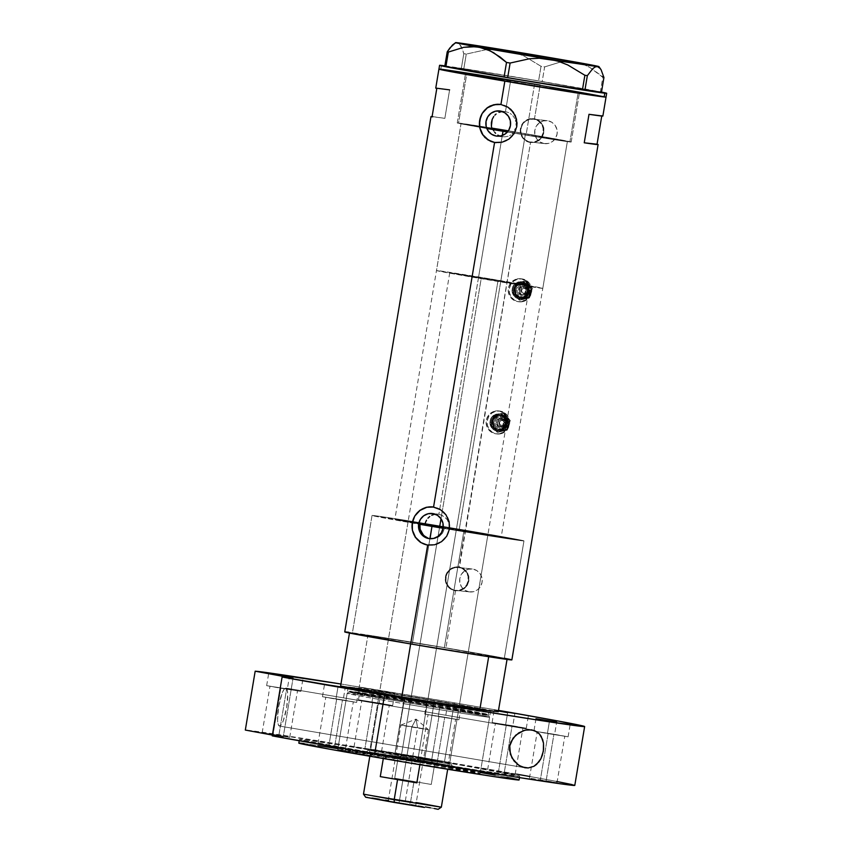 <?xml version="1.0" encoding="UTF-8"?>
<svg xmlns="http://www.w3.org/2000/svg" width="852" height="852" viewBox="0 0 852 852"><rect width="100%" height="100%" fill="white"/><g stroke="black" fill="none" stroke-linecap="round" stroke-linejoin="round"><path stroke-width="0.64" stroke-dasharray="4.26 3.19" d="M491.806 128.098A57.755 0.671 9.5 0 0 457.258 122.944A57.755 0.671 9.5 0 0 479.665 127.236A57.755 0.671 9.5 0 0 486.812 128.492A57.755 0.671 9.5 0 0 492.296 129.44L493.106 129.525A53.91 0.628 -170.5 0 1 461.06 123.583A53.91 0.628 -170.5 0 1 525.46 133.732L459.239 529.443A53.91 0.628 9.5 0 0 394.838 519.283A53.91 0.628 9.5 0 0 412.325 522.691A53.91 0.628 9.5 0 0 418.694 523.81A53.91 0.628 9.5 0 0 424.882 524.896L394.859 519.315L461.06 123.583A53.91 0.628 -170.5 0 1 525.46 133.732L567.038 141.389L512.489 132.869A57.755 0.671 9.5 0 0 571.191 142.007A57.755 0.671 9.5 0 0 526.259 133.817A57.755 0.671 9.5 0 0 508.335 130.814M500.603 136.341L502.084 136.693L500.603 136.341M511.86 659.895A84.71 0.99 9.5 0 0 445.958 647.882L507.142 658.766L444.35 647.701L464.052 529.976L523.905 540.924L444.393 528.496L442.582 533.054L439.174 536.579L434.722 538.56L429.898 538.698L412.262 644.123A77.01 0.905 9.5 0 0 492.328 657.116A77.01 0.905 9.5 0 0 504.267 658.617A77.01 0.905 9.5 0 0 503.489 658.362A77.01 0.905 9.5 0 0 444.35 647.701L502.552 658.521L412.262 644.123A77.01 0.905 9.5 0 0 504.267 658.617A77.01 0.905 9.5 0 0 444.35 647.701L364.283 634.708A77.01 0.905 9.5 0 0 352.345 633.196A77.01 0.905 9.5 0 0 412.262 644.123L354.059 633.292L444.35 647.701A77.01 0.905 9.5 0 0 352.345 633.196L372.047 515.471L398.076 519.145L464.052 529.976L444.35 647.701L464.052 529.976L372.058 515.46A77.01 0.905 -170.5 0 0 419.972 524.342L372.058 515.46L419.972 524.342A77.01 0.905 -170.5 0 1 372.047 515.471A77.01 0.905 -170.5 0 1 464.052 529.976A77.01 0.905 -170.5 0 1 523.959 540.892A77.01 0.905 -170.5 0 1 444.393 528.496L449.302 529.039L449.185 524.033L447.13 519.464L441.283 514.906L432.965 513.586L438.897 514.246L435.212 514.193L438.897 514.246L502.084 136.693L497.515 136.182L502.765 136.789L496.822 136.128M530.125 141.986L544.034 143.541A11.555 11.3 -83.6 0 0 557.133 133.721A11.555 11.3 -83.6 0 0 547.847 120.76L533.938 119.205A11.555 11.3 96.4 0 1 543.214 132.166A11.555 11.3 96.4 0 1 530.125 141.986L534.523 141.847L538.549 139.984L541.584 136.703L543.161 132.486L543.043 127.981L541.254 123.881L538.049 120.792L533.938 119.205L529.529 119.344L525.503 121.197L522.468 124.488L520.891 128.705L521.009 133.21L522.808 137.31L526.003 140.399L530.125 141.986A11.555 11.3 96.4 0 1 520.838 129.025A11.555 11.3 96.4 0 1 533.938 119.205L547.847 120.76A11.555 11.3 -83.6 0 0 534.758 130.58A11.555 11.3 -83.6 0 0 544.034 143.541L530.125 141.986M455.096 590.298L469.015 591.852A11.555 11.3 -83.6 0 0 482.104 582.033A11.555 11.3 -83.6 0 0 472.828 569.061L458.908 567.507A11.555 11.3 96.4 0 1 468.195 580.478A11.555 11.3 96.4 0 1 455.096 590.298L459.505 590.148L463.531 588.295L466.566 585.004L468.142 580.798L468.025 576.293L466.225 572.182L463.03 569.104L458.908 567.507L454.51 567.656L450.484 569.509L447.449 572.789L445.873 577.006L445.99 581.511L447.779 585.622L450.985 588.7L455.096 590.298A11.555 11.3 96.4 0 1 445.82 577.326A11.555 11.3 96.4 0 1 458.908 567.507L472.828 569.061A11.555 11.3 -83.6 0 0 459.739 578.881A11.555 11.3 -83.6 0 0 469.015 591.852L455.096 590.298M534.492 118.779L534.012 118.726A12.034 11.768 96.4 0 1 543.683 132.23A12.034 11.768 96.4 0 1 530.04 142.465L535.088 142.359L539.22 140.42L542.309 136.991L543.927 132.593L543.832 127.906L542.032 123.646L538.762 120.441L534.492 118.779L540.136 85.072L534.492 118.779L529.859 118.929L525.609 120.856L522.393 124.275L520.732 128.663L520.881 133.37L522.819 137.641L526.206 140.857L530.519 142.518L459.473 567.091L454.84 567.24L450.591 569.168L447.375 572.576L445.702 576.974L445.862 581.671L447.801 585.952L451.187 589.158L455.5 590.819L445.958 647.882L455.5 590.819L460.069 590.67L464.202 588.732L467.29 585.303L468.909 580.904L468.11 573.982L463.744 568.742L457.151 566.931L450.591 569.168L446.32 574.695L445.862 581.671L449.334 587.72L455.021 590.766A12.034 11.768 96.4 0 1 445.351 577.262A12.034 11.768 96.4 0 1 458.994 567.038L530.519 142.518L535.088 142.359L539.22 140.42L542.309 136.991L543.927 132.593L543.129 125.681L538.762 120.441L532.17 118.62L525.609 120.856L521.339 126.384L520.881 133.37L524.353 139.409L530.04 142.465A12.034 11.768 96.4 0 1 520.38 128.95A12.034 11.768 96.4 0 1 534.012 118.726L533.363 118.63M459.473 567.091L458.994 567.038A12.034 11.768 96.4 0 1 468.653 580.542A12.034 11.768 96.4 0 1 455.021 590.766L460.069 590.67L464.202 588.732L467.29 585.303L468.909 580.904L468.813 576.208L467.002 571.948L463.744 568.742L458.344 566.942M502.084 136.693L505.119 136.821L502.084 136.693L438.897 514.246L432.273 513.49M505.46 111.612L508.687 112.634L505.46 111.612L510.454 81.76L505.46 111.612L499.634 110.941M495.853 142.635A19.255 18.829 -83.6 0 0 516.876 126.16A19.255 18.829 -83.6 0 0 501.413 104.54L501.413 104.54A19.255 18.829 -83.6 0 0 500.369 104.402A19.255 18.829 -83.6 0 0 500.135 104.37M428.492 545.184A19.255 18.829 -83.6 0 0 449.515 528.698A19.255 18.829 -83.6 0 0 434.051 507.089L434.051 507.089A19.255 18.829 -83.6 0 0 432.763 506.919M534.523 84.454L526.259 133.817L534.523 84.454L579.445 92.644L510.454 81.76A57.755 0.671 -170.5 0 1 465.522 73.57A57.755 0.671 -170.5 0 1 534.523 84.454A57.755 0.671 -170.5 0 1 579.456 92.644A57.755 0.671 -170.5 0 1 510.454 81.76L466.8 73.645L534.523 84.454L466.8 73.645A57.755 0.671 -170.5 0 1 528.591 83.443A57.755 0.671 -170.5 0 1 579.456 92.644A57.755 0.671 -170.5 0 1 578.167 92.57L569.903 141.933L571.17 142.028L510.55 131.176L457.279 122.933L492.296 129.44L463.594 123.806L525.46 133.732A53.91 0.628 -170.5 0 1 567.389 141.368A53.91 0.628 -170.5 0 1 513.309 132.965L569.892 141.933A57.755 0.671 9.5 0 0 571.191 142.007A57.755 0.671 9.5 0 0 520.327 132.816A57.755 0.671 9.5 0 0 458.546 123.018L466.8 73.645L465.522 73.56L557.9 89.566L578.54 92.357L534.523 84.454M540.136 85.072L606.028 97.096A84.71 0.99 9.5 0 0 531.446 83.602A84.71 0.99 9.5 0 0 440.814 69.225L540.136 85.072A84.71 0.99 -170.5 0 1 606.038 97.085L540.136 85.072L440.814 69.225L441.453 65.434L440.814 69.225A84.71 0.99 9.5 0 0 438.929 69.129L438.929 69.129M601.81 115.744L588.998 114.306L601.81 115.744A84.71 0.99 9.5 0 1 602.865 116.074L602.683 115.978M504.331 658.213L445.958 647.882A84.71 0.99 9.5 0 0 344.751 631.928L345.028 632.056M432.092 116.617A84.71 0.99 -170.5 0 1 444.85 118.364L449.611 89.875A84.71 0.99 9.5 0 0 435.755 88.107M438.897 514.246L443.509 516.024L447.13 519.464L449.185 524.033L449.302 529.039L444.393 528.496L442.582 533.054L439.174 536.579L434.722 538.56L429.898 538.698L412.262 644.123A77.01 0.905 9.5 0 1 353.122 633.462A77.01 0.905 9.5 0 1 352.345 633.196L372.047 515.471A77.01 0.905 -170.5 0 1 464.052 529.976L444.35 647.701A77.01 0.905 9.5 0 0 364.283 634.708L349.469 633.057L423.678 646.05L489.037 656.626L507.142 658.766A84.71 0.99 -170.5 0 0 367.936 635.113L359.065 688.096L348.244 686.957A72.196 0.841 -170.5 0 1 434.477 700.568L433.764 702.421L488.43 712.389L404.487 699.151A70.279 0.82 -170.5 0 1 349.81 689.183A70.279 0.82 -170.5 0 1 433.764 702.421L433.423 704.455A70.279 0.82 9.5 0 0 349.469 691.217A70.279 0.82 9.5 0 0 404.146 701.185L404.487 699.151L404.146 701.185A70.279 0.82 9.5 0 0 488.089 714.413A70.279 0.82 9.5 0 0 433.423 704.455L349.469 691.217L404.146 701.185L403.837 702.08L348.692 691.994L433.412 705.381A70.993 0.831 -170.5 0 1 488.643 715.446A70.993 0.831 -170.5 0 1 403.837 702.08L403.326 703.614A72.196 0.841 9.5 0 0 489.58 717.203A72.196 0.841 9.5 0 0 433.412 706.968L433.764 702.421A70.279 0.82 -170.5 0 1 488.43 712.389A70.279 0.82 -170.5 0 1 404.487 699.151L393.912 759.867A72.196 0.841 9.5 0 0 480.166 773.467A72.196 0.841 9.5 0 0 423.998 763.232L434.477 700.568L348.244 686.957L404.402 697.213L489.048 710.717C499.229 711.793 455.447 704.093 434.477 700.568L490.177 710.824L427.587 699.396L349.831 687.063C339.65 685.977 383.432 693.677 404.402 697.213L404.487 699.151L355.934 690.557L349.81 689.183L360.066 690.471L433.764 702.421L434.477 700.568L359.065 688.096L498.271 711.75A84.71 0.99 9.5 0 0 359.065 688.096L367.936 635.113L364.283 634.708L445.958 647.882L348.756 632.291M345.305 631.907L344.762 631.918M511.85 659.906L510.508 659.491M513.607 131.559L512.489 132.869L513.607 131.559M515.247 128.546L514.523 130.111L515.247 128.546M516.003 125.201L516.024 123.476L516.003 125.201M515.811 121.772L515.364 120.111L515.811 121.772M514.704 118.524L513.82 117.033L514.704 118.524M512.766 115.68L513.82 117.033L512.766 115.68M510.167 113.454L511.541 114.487L510.167 113.454M501.178 537.079A53.91 0.628 9.5 0 0 459.239 529.443L525.46 133.732A53.91 0.628 -170.5 0 1 567.389 141.368L501.178 537.079A53.91 0.628 9.5 0 1 449.302 529.039L497.643 536.717L484.532 533.831L394.859 519.315M449.611 89.875L436.799 88.448L449.611 89.875L444.85 118.364L431.591 116.575M427.693 545.067L435.042 544.833L441.751 541.734L444.542 539.252L448.45 532.873L449.696 525.471L448.067 518.154L443.828 512.041L440.91 509.741L434.051 507.089L426.703 507.334M414.935 515.897L413.284 519.283M412.048 526.685L412.506 530.434M420.835 542.415L424.136 544.087M495.055 142.518L502.403 142.284L505.907 141.07L511.903 136.703L515.822 130.335L517.058 122.922L515.428 115.606L511.189 109.493L508.271 107.192L501.413 104.54L494.064 104.785M482.307 113.348L480.645 116.735M479.41 124.147L479.868 127.885M488.196 139.866L491.498 141.538M512.159 134.009L513.309 132.965L512.159 134.009M509.549 135.638L510.902 134.893L509.549 135.638M505.119 136.821L508.122 136.214L505.119 136.821M430.026 538.72L429.461 538.666M458.994 567.038L463.275 568.689L466.608 571.905L468.483 576.176L468.611 580.872L466.96 585.26L463.808 588.689L459.611 590.617L455.021 590.766L450.729 589.115L447.396 585.899L445.532 581.618L445.404 576.932L447.044 572.533L450.207 569.115L454.404 567.187L458.994 567.038M534.012 118.726L538.304 120.388L541.638 123.593L543.501 127.875L543.629 132.561L541.989 136.959L538.826 140.378L534.63 142.316L530.04 142.465L525.748 140.804L522.414 137.587L520.551 133.317L520.423 128.62L522.074 124.232L525.226 120.814L529.422 118.875L534.012 118.726M469.015 591.852L464.904 590.255L461.699 587.177L459.91 583.066L459.792 578.561L461.369 574.344L464.393 571.064L468.419 569.211L472.828 569.061L476.95 570.659L480.145 573.737L481.944 577.848L482.062 582.353L480.485 586.559L477.45 589.85L473.424 591.703L469.015 591.852M544.034 143.541L539.923 141.954L536.717 138.865L534.928 134.765L534.811 130.26L536.387 126.043L539.423 122.752L543.448 120.899L547.847 120.76L551.968 122.347L555.163 125.436L556.963 129.536L557.08 134.041L555.504 138.258L552.469 141.538L548.443 143.402L544.034 143.541M444.861 65.86A84.71 0.99 -170.5 0 1 523.288 78.331A84.71 0.99 -170.5 0 1 601.491 92.069L524.502 78.533L444.861 65.86M567.773 61.419L560.03 62.153L544.63 66.903L542.181 81.547L600.351 91.909L602.801 77.276L589.935 67.521L582.896 64.134L575.398 62.036L567.773 61.419L560.03 62.153L544.63 66.903L541.031 66.296L524.15 56.094L515.002 52.473L500.465 49.523L485.715 49.778L466.268 54.07L463.818 68.714L538.581 80.929L541.031 66.296L524.15 56.094L515.002 52.473M582.896 64.134L589.935 67.521L603.93 77.5L602.801 77.276L600.351 91.909L601.48 92.144L538.581 80.929L461.347 68.33L444.765 66.477L461.347 68.33L463.797 53.687L462.498 49.405L459.217 43.676L457.183 42.717L453.701 43.963M456.065 42.781L454.904 43.207M495.566 49.267L485.715 49.778L466.268 54.07L463.797 53.687L460.975 45.965L458.238 43.026M463.797 53.687L461.347 68.33L463.818 68.714L466.268 54.07L463.797 53.687M541.031 66.296L538.581 80.929L542.181 81.547L544.63 66.903L541.031 66.296M492.296 129.44L459.984 123.189L526.259 133.817L569.903 141.933L507.398 132.017A57.755 0.671 9.5 0 0 569.903 141.933L578.167 92.57A57.755 0.671 -170.5 0 1 516.376 82.761A57.755 0.671 -170.5 0 1 465.522 73.57A57.755 0.671 -170.5 0 1 466.8 73.645L458.546 123.018A57.755 0.671 9.5 0 0 457.258 122.944A57.755 0.671 9.5 0 0 479.665 127.236A57.755 0.671 9.5 0 0 486.812 128.492M400.962 756.203L368.383 750.261L418.407 758.152L418.513 760.676L365.508 752.316L400.025 758.621L401.185 754.872L372.665 749.409L418.63 756.821L418.407 758.152L368.383 750.271L400.962 756.203L450.985 764.095L418.407 758.152L418.63 756.821L451.209 762.764L401.185 754.872L400.025 758.621L453.04 766.981L405.701 758.525L367.18 752.753L453.04 766.97L418.513 760.676L418.407 758.152L450.985 764.084L400.962 756.203M424.903 524.715L412.048 521.967L456.427 529.124L418.332 756.789L370.034 749.174L401.484 754.915L439.579 527.25L401.484 754.915L449.781 762.529L370.034 749.174L449.781 762.529L418.332 756.789L456.427 529.124L486.982 534.811L443.136 527.846L487.887 534.854L449.781 762.529M464.052 529.976A77.01 0.905 -170.5 0 1 523.959 540.892A77.01 0.905 -170.5 0 1 443.061 528.272L523.469 540.913L464.052 529.976M403.326 703.614L394.231 757.971A72.196 0.841 9.5 0 0 480.485 771.561A72.196 0.841 9.5 0 0 424.317 761.326L433.412 706.968A72.196 0.841 -170.5 0 1 489.58 717.214A72.196 0.841 -170.5 0 1 403.326 703.614A72.196 0.841 -170.5 0 1 347.158 693.379A72.196 0.841 -170.5 0 1 433.412 706.968L424.317 761.326A72.196 0.841 9.5 0 0 338.063 747.736A72.196 0.841 9.5 0 0 394.231 757.971L404.146 701.185L488.089 714.413L433.423 704.455L433.412 705.381L488.579 715.403L403.837 702.08A70.993 0.831 -170.5 0 1 348.617 692.016A70.993 0.831 -170.5 0 1 433.412 705.381L433.412 706.968A72.196 0.841 9.5 0 0 347.158 693.368A72.196 0.841 9.5 0 0 403.326 703.614M348.234 686.968L337.743 749.632A72.196 0.841 9.5 0 1 423.998 763.232L337.754 749.622L407.778 762.21L480.155 773.478L423.998 763.232L434.477 700.568A72.196 0.841 -170.5 0 1 490.645 710.802A72.196 0.841 -170.5 0 1 404.402 697.213L487.237 710.493L404.402 697.213A72.196 0.841 -170.5 0 1 348.234 686.968L404.402 697.213L348.702 687.138L349.81 689.183L348.692 691.994M507.142 658.766L507.036 659.416L507.142 658.766M492.328 657.116L504.214 658.649L492.328 657.116M394.231 757.971L340.8 748.429L365.007 751.571L480.475 771.571L394.231 757.971M425.308 524.779L408.385 521.499L429.791 524.715L487.887 534.854M418.63 756.821L449.622 762.359L435.574 760.538L368.607 748.929L418.63 756.821M438.226 809.4L409.62 804.182L410.632 801.583L416.245 802.541M388.192 801.018L400.909 725.063L417.587 727.693L404.87 803.649L388.192 801.018L399.055 802.999L411.761 727.044L416.053 719.099L417.587 727.693C400.397 724.764 394.22 724.072 411.761 727.044C428.95 729.972 435.116 730.665 417.587 727.693L416.053 719.099L411.761 727.044L399.055 802.999L415.733 805.63L388.203 801.018L415.733 805.63L404.87 803.649L417.587 727.693L428.439 729.674L417.587 727.693M420.345 761.954L419.887 764.691L420.345 761.954L448.195 766.172L370.343 753.136L420.345 761.954M434.765 763.562L417.491 760.57L417.853 759.643L449.302 765.373L401.004 757.758L401.047 758.727L401.004 757.758L449.313 765.373L417.853 759.643L498.058 280.383L529.507 286.112L481.21 278.498L441.006 518.74L481.21 278.498L529.507 286.123L450.016 272.757L481.21 278.498L449.75 272.768L498.058 280.383L417.853 759.643L369.555 752.028L401.004 757.758L439.579 527.25L401.004 757.758L369.555 752.028L417.853 759.643L417.491 760.57L434.765 763.562L370.343 753.136L398.203 757.343L394.71 778.238L431.272 784.447L434.765 763.562L398.203 757.343L394.71 778.238L431.272 784.447L434.765 763.562M441.336 807.174L410.632 801.583L413.997 781.454L410.632 801.583L363.484 794.149L410.632 801.583L409.62 804.182L425.436 806.919M542.799 288.349L478.398 278.189L502.286 135.479L478.398 278.189L436.469 270.542L490.507 278.945L542.799 288.349L567.389 141.368L502.989 131.219A53.91 0.628 -170.5 0 1 461.06 123.583L525.46 133.732L500.859 280.691L525.46 133.732L567.389 141.379A53.91 0.628 -170.5 0 1 502.989 131.219L461.06 123.572L436.458 270.542A53.91 0.628 9.5 0 0 478.398 278.189A53.91 0.628 9.5 0 0 542.799 288.338A53.91 0.628 9.5 0 0 500.859 280.691A53.91 0.628 9.5 0 0 436.458 270.542M383.304 758.546L383.783 755.735L383.304 758.546M413.997 781.454L394.71 778.238L413.997 781.454M367.436 797.408L372.143 798.079M379.417 799.208L385.392 800.156M388.267 800.624L365.7 797.259M430.377 807.803L434.232 808.516M400.909 725.063L416.053 719.099L428.439 729.674L411.761 727.044M371.951 702.261L392.655 705.531L379.172 703.07L381.238 690.727L394.721 693.187L374.017 689.918L371.951 702.261L375.285 702.825L392.655 705.531L358.479 699.801L371.951 702.261L374.017 689.918L394.721 693.187L360.534 687.468L381.238 690.727L379.172 703.07L358.479 699.812L371.951 702.261M505.598 724.977L526.291 728.236L512.808 725.776L514.81 713.827L512.808 725.776L492.115 722.517L526.291 728.236L492.115 722.517L505.598 724.977L507.654 712.634L505.598 724.977M547.399 733.529L568.103 736.799L554.62 734.339L556.622 722.389L554.62 734.339L533.927 731.08L568.103 736.799L533.927 731.08L547.399 733.529L549.465 721.197L547.399 733.529M438.226 716.543L458.93 719.802L445.447 717.341L447.449 705.392L445.447 717.341L424.743 714.082L458.919 719.802L424.743 714.082L438.226 716.543L440.292 704.199L438.226 716.543M335.944 699.162L356.647 702.421L343.164 699.961L345.166 688.011L343.164 699.961L322.461 696.702L356.637 702.421L322.461 696.702L335.944 699.162L338.01 686.818L335.944 699.162M280.127 688.118L300.831 691.377L287.348 688.927L289.35 676.978L287.348 688.927L266.644 685.658L300.82 691.387L266.644 685.658L280.127 688.118L282.193 675.774L280.127 688.118M285.835 688.065L531.659 729.834L285.835 688.065L287.124 689.683L287.742 693.943L286.666 707.501L283.247 720.803L281.256 724.775L279.477 726.042A19.255 4.026 99.6 0 0 286.645 707.618A19.255 4.026 99.6 0 0 285.878 688.075A19.255 4.026 99.6 0 0 285.835 688.065A19.255 4.026 99.6 0 0 278.668 706.5A19.255 4.026 99.6 0 0 279.435 726.042L278.189 724.424L277.571 720.164L278.647 706.606L282.065 693.315L284.057 689.343L285.835 688.065M524.907 767.748L279.477 726.042L524.907 767.748M519.092 779.974A111.665 1.31 9.5 0 0 432.22 764.148L432.848 760.346A111.665 1.31 -170.5 0 1 519.731 776.183A111.665 1.31 -170.5 0 1 386.329 755.149L478.047 770.24L519.709 776.193L463.105 765.543L341.13 745.255L304.739 739.802L299.467 739.302L303.685 740.399L386.329 755.149L386.212 755.809L386.329 755.149A111.665 1.31 -170.5 0 1 299.457 739.323A111.665 1.31 -170.5 0 1 432.848 760.346L432.22 764.148A111.665 1.31 9.5 0 0 298.818 743.114L299.542 743.093M454.34 702.783A167.503 1.96 -170.5 0 1 498.505 710.376L454.34 702.783L444.488 761.645L454.34 702.783A167.503 1.96 -170.5 0 0 340.938 684.007L454.34 702.783M574.791 785.395A167.503 1.96 9.5 0 0 444.488 761.645A167.503 1.96 9.5 0 0 245.323 730.058L342.834 744.765L516.482 774.117M273.045 734.722L289.723 737.342L278.86 735.372L286.645 688.842L297.508 690.823L280.83 688.192L273.045 734.722L280.83 688.192L269.967 686.222L286.645 688.842L278.86 735.372L262.182 732.741L289.712 737.353L273.045 734.722M328.861 745.756L345.539 748.386L334.676 746.405L342.461 699.886L353.324 701.867L336.647 699.236L328.861 745.756L336.647 699.236L325.783 697.255L342.461 699.886L334.676 746.405L317.998 743.775L345.529 748.386L328.861 745.756M431.144 763.136L447.822 765.767L436.959 763.786L444.744 717.267L455.607 719.248L438.929 716.617L431.144 763.136L438.929 716.617L428.066 714.636L444.744 717.267L436.959 763.786L420.281 761.155L447.811 765.767L431.144 763.136M540.317 780.134L556.995 782.764L546.132 780.783L553.917 734.264L564.78 736.245L548.102 733.615L540.317 780.134L548.102 733.615L537.25 731.634L553.917 734.264L546.132 780.783L529.465 778.153L556.995 782.764L540.317 780.134M498.505 771.571L515.183 774.202L504.331 772.221L512.116 725.702L522.968 727.683L506.29 725.052L498.505 771.571L506.29 725.052L495.438 723.071L512.116 725.702L504.331 772.221L487.653 769.59L515.183 774.202L498.505 771.571M364.869 748.865L381.547 751.496L370.684 749.515L378.469 702.996L389.332 704.977L372.654 702.346L364.869 748.865L372.654 702.346L361.802 700.365L378.469 702.996L370.684 749.515L354.017 746.884L381.547 751.496L364.869 748.865M272.257 735.872L283.205 737.097L272.384 735.084L283.205 737.097L293.056 678.235L283.205 737.097L272.257 735.872M529.742 776.491L557.197 781.55M572.129 784.596L574.248 785.139M499.389 710.898L494.181 710.174L498.984 711.122M337.914 748.652L480.326 772.476M495.236 775.16L506.929 777.333M517.313 779.442L518.73 779.804M304.1 743.594L318.403 745.638M337.743 749.632A72.196 0.841 9.5 0 0 393.912 759.867L404.402 697.213L490.145 710.802L488.43 712.389L488.579 715.403M279.435 726.042A19.255 4.026 99.6 0 0 279.477 726.042L525.109 767.78M286.645 688.842L269.967 686.211L286.645 688.842M342.461 699.886L325.783 697.255L342.461 699.886M444.744 717.267L428.066 714.636L444.744 717.267M553.917 734.264L537.25 731.634L553.917 734.264M512.116 725.702L495.438 723.071L512.116 725.702M498.399 711.015L494.181 710.174L498.441 710.749M378.469 702.996L361.802 700.365L378.469 702.996M522.766 286.474A4.335 4.239 96.4 0 1 527.942 290.692A4.335 4.239 96.4 0 1 524.64 294.909A4.335 4.239 -83.6 0 0 524.182 286.389A4.335 4.239 -83.6 0 0 522.766 286.474L522.564 286.453A4.335 4.239 96.4 0 1 527.729 290.415A4.335 4.239 96.4 0 1 524.438 294.888L527.09 292.96L527.633 289.691L525.759 286.996L522.564 286.453L519.922 288.381L519.369 291.65L521.243 294.345L524.438 294.888A4.335 4.239 96.4 0 1 519.273 290.926A4.335 4.239 96.4 0 1 522.564 286.453L522.766 286.474A4.335 4.239 -83.6 0 0 523.224 294.994A4.335 4.239 -83.6 0 0 524.64 294.909A4.335 4.239 96.4 0 1 519.464 290.692A4.335 4.239 96.4 0 1 522.766 286.474L523.171 287.433L522.766 286.474M523.98 286.368L524.182 286.389C528.932 288.956 529.092 291.799 524.662 294.909L524.63 293.993A3.365 3.291 -83.6 0 0 527.122 289.957A3.365 3.291 -83.6 0 0 523.171 287.433L525.663 287.859L527.122 289.957L526.696 292.492L524.63 293.993L522.148 293.578L520.689 291.48L521.115 288.935L523.171 287.433A3.365 3.291 -83.6 0 0 520.689 291.48A3.365 3.291 -83.6 0 0 524.63 293.993L524.662 294.909L523.021 294.973M521.541 283.599A7.221 7.061 -83.6 0 0 516.216 292.257A7.221 7.061 -83.6 0 0 524.672 297.657L524.64 296.741L524.672 297.657L525.982 297.199L529.081 294.441L530.061 291.81L529.987 288.988L528.868 286.421L526.866 284.504L524.289 283.503L521.541 283.599L519.017 284.76L517.121 286.815L516.142 289.446L516.216 292.257L517.334 294.824L519.337 296.752L521.914 297.753L524.672 297.657A7.221 7.061 -83.6 0 0 529.987 288.988A7.221 7.061 -83.6 0 0 521.541 283.599M524.662 296.741A6.262 6.113 96.4 0 1 517.185 290.649A6.262 6.113 96.4 0 1 524.715 284.557A6.262 6.113 96.4 0 1 524.662 296.741L524.651 295.825A5.293 5.176 -83.6 0 0 528.549 289.478A5.293 5.176 -83.6 0 0 522.351 285.516L526.259 286.176L528.549 289.478L527.889 293.471L524.651 295.825L520.742 295.165L518.453 291.874L519.124 287.87L522.351 285.516A5.293 5.176 -83.6 0 0 518.453 291.874A5.293 5.176 -83.6 0 0 524.651 295.825L524.672 296.741A6.262 6.113 96.4 0 1 517.185 290.649A6.262 6.113 96.4 0 1 524.715 284.557A6.262 6.113 96.4 0 1 524.662 296.741L524.64 296.741C531.009 292.236 530.796 288.136 524.001 284.43C530.849 288.136 531.073 292.247 524.672 296.741M524.427 293.056L528.038 293.461A2.407 2.354 -83.6 0 0 527.782 288.732A2.407 2.354 -83.6 0 0 526.994 288.775L523.384 288.37A2.407 2.354 96.4 0 1 526.259 290.575A2.407 2.354 96.4 0 1 524.427 293.056L525.897 291.991L526.195 290.17L525.162 288.679L523.384 288.37L521.914 289.446L521.605 291.256L522.649 292.758L524.427 293.056A2.407 2.354 96.4 0 1 521.552 290.862A2.407 2.354 96.4 0 1 523.384 288.37L526.994 288.775A2.407 2.354 -83.6 0 0 527.25 293.514A2.407 2.354 -83.6 0 0 528.038 293.461L524.427 293.056M519.23 282.885A7.7 7.53 -83.6 0 0 513.554 292.13A7.7 7.53 -83.6 0 0 522.564 297.88L522.542 296.965A6.741 6.592 96.4 0 1 514.501 290.404A6.741 6.592 96.4 0 1 521.839 283.705A6.741 6.592 96.4 0 1 522.553 296.965L523.16 297.028A6.741 6.592 -83.6 0 0 522.446 283.769A6.741 6.592 -83.6 0 0 515.109 290.468A6.741 6.592 -83.6 0 0 523.16 297.028L522.553 296.965A6.741 6.592 96.4 0 1 514.512 290.809A6.741 6.592 96.4 0 1 519.635 283.844L520.242 283.908L519.635 283.844A6.741 6.592 96.4 0 1 527.686 290.404A6.741 6.592 96.4 0 1 522.553 296.965L522.564 297.88L526.366 295.644L528.325 291.64L527.771 287.209L524.907 283.844L520.689 282.683L517.824 283.365L514.523 286.315L513.362 290.628L514.022 293.557L515.716 295.995L519.624 297.976L522.564 297.88A7.7 7.53 -83.6 0 0 528.24 288.636A7.7 7.53 -83.6 0 0 519.23 282.885M520.231 282.992L520.252 283.908A6.741 6.592 -83.6 0 0 520.955 297.167A6.741 6.592 -83.6 0 0 528.293 290.468A6.741 6.592 -83.6 0 0 520.242 283.908L520.231 282.992L518.825 283.482L515.524 286.421L514.47 289.233L514.555 292.236L515.748 294.973L517.888 297.028L520.625 298.083L523.565 297.987A7.7 7.53 96.4 0 1 514.555 292.236A7.7 7.53 96.4 0 1 520.231 282.992A7.7 7.53 96.4 0 1 529.241 288.753A7.7 7.53 96.4 0 1 523.565 297.987L526.248 296.752L528.272 294.558L529.326 291.746L529.241 288.753L528.048 286.016L525.908 283.961L523.171 282.896L520.231 282.992M522.372 298.775L522.777 298.818A8.669 8.467 -83.6 0 0 521.861 281.767A8.669 8.467 -83.6 0 0 519.017 281.948L518.612 281.895A8.669 8.467 96.4 0 1 528.954 289.818A8.669 8.467 96.4 0 1 522.372 298.775L525.396 297.38L527.665 294.909L528.847 291.746L528.762 288.37L527.409 285.292L525.013 282.981L521.925 281.788L518.612 281.895L515.598 283.29L513.319 285.761L512.137 288.924L512.233 292.3L513.575 295.378L515.982 297.689L519.07 298.882L522.372 298.775A8.669 8.467 96.4 0 1 512.031 290.851A8.669 8.467 96.4 0 1 518.612 281.895L519.017 281.948A8.669 8.467 -83.6 0 0 519.933 298.988A8.669 8.467 -83.6 0 0 522.777 298.818L522.372 298.775M521.999 301.47L523 301.587A11.555 11.3 -83.6 0 0 521.775 278.86A11.555 11.3 -83.6 0 0 517.995 279.083L516.983 278.977A11.555 11.3 96.4 0 1 530.775 289.531A11.555 11.3 96.4 0 1 518.208 301.704A11.555 11.3 96.4 0 1 516.983 278.977L517.995 279.083A11.555 11.3 -83.6 0 0 519.209 301.821A11.555 11.3 -83.6 0 0 523 301.587L517.59 301.619L513.468 300.032L509.176 294.984L508.197 290.596L508.942 286.144L511.285 282.321L514.885 279.701L521.392 278.828L527.26 281.799L529.806 285.463L530.785 289.85L530.04 294.302L527.697 298.125L521.999 301.47M528.112 284.579L529.848 287.443L530.37 290.777L529.593 294.068L527.654 296.815L524.843 298.605L521.573 299.148L518.357 298.381L515.684 296.411L513.948 293.535L513.426 290.202L514.203 286.911L516.142 284.163L518.953 282.385L522.223 281.831L525.439 282.608L528.112 284.579A8.669 8.467 96.4 0 1 523.778 298.924A8.669 8.467 96.4 0 1 513.799 287.976A8.669 8.467 96.4 0 1 520.018 282.055L515.524 283.215L512.638 292.79L519.283 300.096L528.826 297.827L531.723 288.253L525.066 280.958L520.018 282.055A8.669 8.467 96.4 0 1 528.112 284.579L525.066 280.958L515.524 283.215L522.319 282.001L525.609 282.342L528.517 283.929L531.052 287.582L531.456 292.044L529.625 296.123L524.981 299.063L520.593 298.914L516.184 295.665L514.629 290.34L516.578 285.132L521.222 282.193A8.669 8.467 -83.6 0 0 516.887 296.549A8.669 8.467 -83.6 0 0 531.201 293.141A8.669 8.467 -83.6 0 0 529.316 284.706L532.362 288.327L529.475 297.902L519.933 300.16L513.277 292.864L516.174 283.29L525.716 281.022L529.316 284.706A8.669 8.467 -83.6 0 0 521.222 282.193L525.716 281.022L532.362 288.327L529.475 297.902L519.933 300.16L513.277 292.864L515.673 285.644L516.174 283.29L515.524 283.215L512.638 292.79L519.283 300.096L529.475 297.902L528.826 297.827L529.997 293.013L531.723 288.253L532.362 288.327L528.112 284.579M523 301.587L518.591 301.725L514.48 300.138L511.275 297.06L509.475 292.95L509.358 288.445L510.934 284.227L513.969 280.947L517.995 279.083L522.393 278.945L526.515 280.532L529.72 283.61L531.51 287.72L531.637 292.225L530.061 296.443L527.026 299.723L523 301.587M522.777 298.818L519.464 298.924L516.387 297.731L513.98 295.42L512.638 292.342L512.542 288.966L513.724 285.803L516.003 283.333L519.017 281.948L522.319 281.831L525.407 283.024L527.814 285.335L529.156 288.423L529.252 291.799L528.07 294.962L525.79 297.423L522.777 298.818M528.038 293.461L526.259 293.163L525.215 291.661L525.524 289.85L526.994 288.775L528.772 289.073L529.806 290.575L529.507 292.396L528.038 293.461M500.646 418.63A4.335 4.239 96.4 0 1 505.822 422.848A4.335 4.239 96.4 0 1 502.531 427.065L502.52 426.149A3.365 3.291 -83.6 0 0 505.002 422.113A3.365 3.291 -83.6 0 0 501.061 419.589L500.443 418.609A4.335 4.239 96.4 0 1 505.619 422.571A4.335 4.239 96.4 0 1 502.329 427.044L502.531 427.065A4.335 4.239 -83.6 0 0 502.073 418.545A4.335 4.239 -83.6 0 0 497.355 423.114A4.335 4.239 -83.6 0 0 502.531 427.065L504.97 425.116L505.619 422.688L504.842 420.302L502.105 418.556L498.942 419.301L497.153 422.965L498.473 425.989L502.329 427.044A4.335 4.239 96.4 0 1 497.153 423.082A4.335 4.239 96.4 0 1 500.443 418.609L501.061 419.589L504.054 420.419L505.034 423.423L504.182 425.18L502.52 426.149L500.614 426.021L499.102 424.828L498.708 421.687L501.061 419.589A3.365 3.291 -83.6 0 0 498.58 423.636A3.365 3.291 -83.6 0 0 502.52 426.149L502.542 427.065A4.335 4.239 96.4 0 1 497.355 422.848A4.335 4.239 96.4 0 1 500.646 418.63M499.421 415.755A7.221 7.061 -83.6 0 0 494.096 424.413A7.221 7.061 -83.6 0 0 502.552 429.813L502.531 428.897A6.262 6.113 96.4 0 1 495.065 422.805A6.262 6.113 96.4 0 1 502.605 416.713A6.262 6.113 96.4 0 1 502.542 428.897A6.262 6.113 96.4 0 1 495.065 422.805A6.262 6.113 96.4 0 1 502.605 416.713A6.262 6.113 96.4 0 1 502.542 428.897L502.552 429.813L506.109 427.725L507.952 423.966L507.43 419.812L504.746 416.66L502.179 415.659L498.111 416.202L495.012 418.971L493.926 423.018L494.543 425.755L496.13 428.045L499.794 429.909L502.552 429.813A7.221 7.061 -83.6 0 0 507.877 421.144A7.221 7.061 -83.6 0 0 499.421 415.755M502.563 428.897L502.531 427.981A5.293 5.176 -83.6 0 0 506.439 421.633A5.293 5.176 -83.6 0 0 500.241 417.672L504.15 418.332L506.439 421.633L505.768 425.627L502.531 427.981L498.633 427.321L496.343 424.03L497.004 420.025L500.241 417.672A5.293 5.176 -83.6 0 0 496.343 424.03A5.293 5.176 -83.6 0 0 502.531 427.981L502.563 428.897L500.497 429.025L502.531 428.897C508.9 424.392 508.676 420.292 501.881 416.585C508.729 420.292 508.953 424.402 502.552 428.897M502.307 425.212L505.918 425.617A2.407 2.354 -83.6 0 0 505.662 420.888A2.407 2.354 -83.6 0 0 504.874 420.931L501.264 420.526A2.407 2.354 96.4 0 1 504.139 422.73A2.407 2.354 96.4 0 1 502.307 425.212L503.777 424.147L504.086 422.326L503.042 420.835L501.264 420.526L499.794 421.602L499.496 423.423L500.539 424.914L502.307 425.212A2.407 2.354 96.4 0 1 499.442 423.018A2.407 2.354 96.4 0 1 501.264 420.526L504.874 420.931A2.407 2.354 -83.6 0 0 505.13 425.67A2.407 2.354 -83.6 0 0 505.918 425.617L502.307 425.212M497.11 415.041A7.7 7.53 -83.6 0 0 491.434 424.285A7.7 7.53 -83.6 0 0 500.454 430.036L500.422 429.12A6.741 6.592 96.4 0 1 492.392 422.56A6.741 6.592 96.4 0 1 499.73 415.861A6.741 6.592 96.4 0 1 500.443 429.12L501.04 429.184A6.741 6.592 -83.6 0 0 500.326 415.925A6.741 6.592 -83.6 0 0 492.988 422.624A6.741 6.592 -83.6 0 0 501.04 429.184L500.443 429.12A6.741 6.592 96.4 0 1 492.403 422.965A6.741 6.592 96.4 0 1 497.515 416L498.122 416.064L497.515 416A6.741 6.592 96.4 0 1 505.577 422.56A6.741 6.592 96.4 0 1 500.443 429.12L500.454 430.036L504.246 427.8L506.205 423.795L505.662 419.365L502.797 416L498.58 414.839L494.426 416.277L491.742 419.823L491.253 422.784L491.902 425.712L494.767 429.078L497.515 430.132L500.454 430.036A7.7 7.53 -83.6 0 0 506.131 420.792A7.7 7.53 -83.6 0 0 497.11 415.041M498.111 415.148L498.132 416.064L498.111 415.148L496.716 415.638L493.404 418.577L492.36 421.389L492.435 424.392L493.638 427.129L495.768 429.184L498.516 430.249L501.455 430.143A7.7 7.53 96.4 0 1 492.435 424.392A7.7 7.53 96.4 0 1 498.111 415.148A7.7 7.53 96.4 0 1 507.132 420.909A7.7 7.53 96.4 0 1 501.455 430.143L504.139 428.907L506.163 426.714L507.206 423.913L507.132 420.909L505.928 418.172L503.798 416.117L501.051 415.052L498.111 415.148M500.262 430.931L500.656 430.974A8.669 8.467 -83.6 0 0 499.741 413.923A8.669 8.467 -83.6 0 0 496.897 414.104L496.503 414.051A8.669 8.467 96.4 0 1 506.844 421.974A8.669 8.467 96.4 0 1 500.262 430.931L503.276 429.536L505.555 427.065L506.738 423.913L506.642 420.526L505.3 417.448L502.893 415.137L499.804 413.944L496.503 414.051L493.478 415.446L491.21 417.917L490.028 421.08L490.113 424.456L491.466 427.534L493.862 429.845L496.95 431.037L500.262 430.931A8.669 8.467 96.4 0 1 489.921 423.007A8.669 8.467 96.4 0 1 496.503 414.051L496.897 414.104A8.669 8.467 -83.6 0 0 497.824 431.144A8.669 8.467 -83.6 0 0 500.656 430.974L500.262 430.931M499.879 433.625L500.88 433.743A11.555 11.3 -83.6 0 0 499.666 411.015A11.555 11.3 -83.6 0 0 495.875 411.239L494.874 411.133A11.555 11.3 96.4 0 1 508.655 421.687A11.555 11.3 96.4 0 1 496.098 433.86A11.555 11.3 96.4 0 1 494.874 411.133L495.875 411.239A11.555 11.3 -83.6 0 0 497.099 433.977A11.555 11.3 -83.6 0 0 500.88 433.743L495.47 433.774L491.359 432.188L487.056 427.14L486.087 422.752L486.822 418.311L489.176 414.477L492.775 411.857L499.283 410.983L505.151 413.955L507.696 417.618L508.676 422.006L506.94 428.481L503.905 431.772L499.879 433.625M506.003 416.734L507.728 419.599L508.25 422.933L507.483 426.224L505.545 428.971L502.723 430.761L499.464 431.304L496.247 430.537L493.564 428.567L491.838 425.691L491.316 422.358L492.083 419.067L494.022 416.319L496.844 414.541L500.103 413.987L503.319 414.764L506.003 416.734A8.669 8.467 96.4 0 1 501.658 431.08A8.669 8.467 96.4 0 1 491.689 420.132A8.669 8.467 96.4 0 1 497.909 414.21L493.414 415.371L490.518 424.946L497.174 432.252L506.716 429.983L509.602 420.419L502.957 413.113L497.909 414.21A8.669 8.467 96.4 0 1 506.003 416.734L502.957 413.113L493.414 415.371L500.199 414.168L503.489 414.498L507.206 416.862L508.932 419.738L509.336 424.2L506.748 429.11L502.861 431.218L498.484 431.069L494.075 427.821L492.52 422.496L494.469 417.288L499.112 414.349A8.669 8.467 -83.6 0 0 494.767 428.705A8.669 8.467 -83.6 0 0 509.081 425.297A8.669 8.467 -83.6 0 0 507.206 416.862L510.252 420.483L507.355 430.058L497.813 432.326L491.167 425.02L494.053 415.446L503.596 413.177L507.206 416.862A8.669 8.467 -83.6 0 0 499.112 414.349L503.596 413.177L510.252 420.483L507.355 430.058L497.813 432.326L491.167 425.02L493.553 417.799L494.053 415.446L493.414 415.371L490.518 424.946L497.174 432.252L507.355 430.058L506.716 429.983L507.877 425.169L509.602 420.419L510.252 420.483L506.003 416.734M500.88 433.743L496.482 433.881L492.36 432.294L489.154 429.216L487.365 425.105L487.237 420.6L488.814 416.383L491.849 413.103L495.875 411.239L500.284 411.101L504.395 412.688L507.6 415.765L509.4 419.876L509.517 424.381L507.941 428.599L504.906 431.879L500.88 433.743M500.656 430.974L497.355 431.08L494.267 429.887L491.87 427.576L490.518 424.498L490.432 421.122L491.604 417.959L493.883 415.488L496.897 414.104L500.209 413.987L503.298 415.18L505.694 417.491L507.046 420.579L507.132 423.955L505.95 427.118L503.681 429.578L500.656 430.974M498.122 416.064A6.741 6.592 -83.6 0 0 498.835 429.323A6.741 6.592 -83.6 0 0 506.173 422.624A6.741 6.592 -83.6 0 0 498.122 416.064M505.918 425.617L504.15 425.318L503.106 423.817L503.404 422.006L504.874 420.931L506.652 421.229L507.696 422.73L507.387 424.552L505.918 425.617M530.743 142.071L544.662 143.626M455.724 590.383L469.644 591.938M457.258 122.944L465.522 73.57L457.258 122.944M571.191 142.007L579.456 92.644L571.191 142.007M523.959 540.892L504.267 658.617L523.959 540.892M458.291 567.421L472.21 568.976M533.309 119.11L547.229 120.664M368.383 750.261L365.508 752.316M408.129 521.509L370.034 749.174M368.607 748.94L368.383 750.271M480.485 771.561L489.58 717.214L488.643 715.446M348.617 692.016L347.158 693.368L338.063 747.736M451.209 762.764L450.985 764.095L453.04 766.97M529.507 286.112L449.313 765.373L448.195 766.172L447.683 769.271M449.75 272.768L369.555 752.028L370.343 753.136L369.821 756.235M428.439 729.674L415.733 805.63M392.655 705.531L394.721 693.187M526.291 728.236L528.357 715.893M568.103 736.799L570.169 724.456M458.93 719.802L460.996 707.458M356.647 702.421L358.713 690.077M300.831 691.377L302.897 679.044M531.861 729.866L285.878 688.075M490.645 710.802L480.166 773.467M299.457 739.323L299.212 740.761M289.723 737.342L297.508 690.823M345.539 748.386L353.324 701.867M447.822 765.767L455.607 719.248M556.995 782.764L564.78 736.245M515.183 774.202L522.968 727.683M381.547 751.496L389.332 704.977M354.017 746.884L361.802 700.365M487.653 769.59L495.438 723.071M529.465 778.153L537.25 731.634M420.281 761.155L428.066 714.636M317.998 743.775L325.783 697.255M262.182 732.741L269.967 686.222M519.731 776.183L519.486 777.62M266.644 685.658L268.71 673.325M322.461 696.702L324.527 684.358M424.743 714.082L426.809 701.739M535.983 718.737L534.034 730.42M492.115 722.517L494.181 710.174M358.479 699.812L360.534 687.468M524.172 288.327L527.782 288.732M522.542 296.965L520.955 297.167C513.809 296.815 513.202 285.122 520.252 283.908L521.839 283.705C528.986 284.057 529.593 295.75 522.542 296.965M520.774 278.742L521.775 278.86M518.208 301.704L519.209 301.821M523.639 293.109L527.25 293.514M501.871 418.524L502.073 418.545C506.812 421.122 506.972 423.955 502.542 427.065L500.912 427.129M502.052 420.483L505.662 420.888M500.433 429.12L498.835 429.323C491.7 428.971 491.093 417.278 498.132 416.064L499.73 415.861C506.865 416.213 507.472 427.906 500.433 429.12M498.654 410.898L499.666 411.015M496.098 433.86L497.099 433.977M501.519 425.265L505.13 425.67"/><path stroke-width="1.28" d="M493.777 130.878L493.106 129.525L493.777 130.878M495.566 133.263L494.597 132.124L495.566 133.263M497.877 135.117L499.208 135.819L497.877 135.117M500.603 136.341L499.847 136.086M434.062 514.427L431.783 515.247L434.062 514.427M429.738 516.514L427.96 518.176L429.738 516.514M426.522 520.189L425.489 522.446L426.522 520.189M429.898 538.698L431.964 526.398L443.061 528.272A77.01 0.905 -170.5 0 1 431.964 526.398A77.01 0.905 -170.5 0 1 419.972 524.342L424.882 524.896L425.489 522.446L424.882 524.896L419.972 524.342L420.132 529.241L423.582 535.493L428.78 538.57A12.673 12.386 96.4 0 1 418.609 524.353A12.673 12.386 96.4 0 1 432.965 513.586L437.481 515.332L440.985 518.708L442.955 523.213L443.083 528.155L441.357 532.777L438.024 536.377L433.615 538.411L428.78 538.57L424.264 536.824L420.76 533.448L418.79 528.943L418.662 524.001L420.387 519.379L423.71 515.779L428.13 513.745L432.965 513.586A12.673 12.386 96.4 0 1 443.136 527.803A12.673 12.386 96.4 0 1 428.78 538.57L425.457 536.984L422.049 533.661L420.132 529.241L419.972 524.342L431.964 526.398L430.026 538.72M491.732 127.843L491.391 126.181L491.732 127.843M491.348 122.752L491.391 126.181L492.168 119.418L491.348 122.752M493.787 116.436L492.168 119.418L493.787 116.436M496.088 114.03L494.863 115.158L496.088 114.03M498.931 112.347L502.126 111.516L498.931 112.347M496.141 136.032A12.673 12.386 96.4 0 1 485.97 121.804A12.673 12.386 96.4 0 1 500.326 111.037L504.842 112.784L508.346 116.17L510.316 120.664L510.444 125.606L508.719 130.228L505.396 133.839L500.976 135.873L496.141 136.032L491.625 134.286L488.121 130.899L486.151 126.394L486.023 121.453L487.749 116.831L491.072 113.231L495.491 111.197L500.326 111.037A12.673 12.386 96.4 0 1 510.497 125.255A12.673 12.386 96.4 0 1 496.141 136.032L497.515 136.182L496.141 136.032M500.135 104.37A19.255 18.829 -83.6 0 0 479.57 121.037A19.255 18.829 -83.6 0 0 495.055 142.518L491.018 141.485L484.926 137.513L481.668 133.114L479.782 127.885L479.367 124.136L480.624 116.713L482.232 113.316L487.11 107.842L490.209 105.957L497.259 104.242L500.933 104.487L507.867 107.16L510.859 109.471L515.268 115.574L517.015 122.901L516.77 126.692L514.065 133.721L508.868 139.164L502.009 142.231L494.575 142.465L433.562 507.036L440.505 509.698L445.99 514.853L449.142 521.712L449.409 529.241L446.704 536.259L441.496 541.702L434.648 544.779L427.214 545.014L420.387 542.351L415.243 537.239L412.421 530.434L412.293 522.915L414.86 515.865L419.748 510.391L426.277 507.281L433.562 507.036L494.575 142.465L487.749 139.803L482.605 134.691L479.782 127.885L479.655 120.366L482.232 113.316L487.11 107.842L493.638 104.743L500.933 104.487L504.842 81.132L500.933 104.487L507.867 107.16L513.351 112.304L516.504 119.163L516.77 126.692L514.065 133.721L508.868 139.164L502.009 142.231L495.055 142.518A19.255 18.829 -83.6 0 0 495.853 142.635M500.369 104.402L500.933 104.487M432.763 506.919A19.255 18.829 -83.6 0 0 412.208 523.575A19.255 18.829 -83.6 0 0 427.693 545.067L410.653 643.942A84.71 0.99 9.5 0 0 511.86 659.895L598.093 144.563A84.71 0.99 -170.5 0 1 584.238 142.795L588.998 114.306A84.71 0.99 9.5 0 0 602.865 116.074L601.81 115.744M433.008 506.94L440.505 509.698L445.99 514.853L449.142 521.712L449.409 529.241L446.704 536.259L441.496 541.702L434.648 544.779L427.214 545.014L420.387 542.351L415.243 537.239L412.421 530.434L412.293 522.915L414.86 515.865L419.748 510.391L426.277 507.281L433.562 507.036M508.335 130.814A57.755 0.671 9.5 0 0 491.806 128.098M486.812 128.492L486.812 128.492A57.755 0.671 9.5 0 0 507.398 132.017M601.491 92.069A84.71 0.99 -170.5 0 1 606.677 93.294A84.71 0.99 -170.5 0 1 604.792 93.188L604.153 96.979L595.516 95.818L496.918 79.79L438.94 69.108L529.305 85.253L606.028 97.096A84.71 0.99 -170.5 0 1 504.842 81.132A84.71 0.99 -170.5 0 1 438.929 69.129A84.71 0.99 -170.5 0 1 540.136 85.072M600.83 91.941L606.667 93.305L606.038 97.085L604.153 96.979L604.792 93.188A84.71 0.99 -170.5 0 1 514.161 78.81A84.71 0.99 -170.5 0 1 439.568 65.327L438.929 69.129A84.71 0.99 9.5 0 0 513.532 82.612A84.71 0.99 9.5 0 0 604.153 96.979A84.71 0.99 9.5 0 0 606.038 97.085L602.865 116.074L588.998 114.306L584.238 142.795L598.061 144.574L584.238 142.795L597.05 144.222L601.757 116.053L597.05 144.222A84.71 0.99 -170.5 0 1 598.093 144.563M511.583 659.767L486.407 656.359L410.653 643.942L488.675 656.711L479.814 709.684L401.793 696.915A84.71 0.99 9.5 0 0 479.814 709.684L498.271 711.75L507.036 659.416L498.271 711.75L479.814 709.684L488.675 656.711A84.71 0.99 -170.5 0 1 410.653 643.942A84.71 0.99 -170.5 0 1 349.469 633.057L340.608 686.03A84.71 0.99 9.5 0 0 401.793 696.915L410.653 643.942L344.762 631.918A84.71 0.99 9.5 0 0 410.653 643.942L427.693 545.067A19.255 18.829 -83.6 0 0 428.492 545.184M438.929 69.129L435.755 88.107A84.71 0.99 9.5 0 0 436.799 88.448L432.039 116.926A84.71 0.99 -170.5 0 1 430.984 116.596A84.71 0.99 -170.5 0 1 432.092 116.617M348.756 632.291L345.305 631.907M510.508 659.491L504.331 658.213M440.814 69.225L439.483 69.108L440.814 69.225M449.611 89.875L435.787 88.097L436.799 88.448L432.039 116.926L431.016 116.575L432.869 116.703M428.737 545.216L427.214 545.014M426.703 507.334L419.993 510.423L414.935 515.897M413.284 519.283L412.048 526.685M412.506 530.434L415.499 537.271L420.835 542.415M424.136 544.087L427.693 545.067M496.098 142.667L494.575 142.465M494.064 104.785L487.355 107.874L482.307 113.348M480.645 116.735L479.41 124.147M479.868 127.885L482.86 134.733L488.196 139.866M491.498 141.538L495.055 142.518M441.453 65.434A84.71 0.99 -170.5 0 1 444.861 65.86L441.453 65.434A84.71 0.99 -170.5 0 0 439.568 65.327L441.453 65.434M582.896 64.134L575.398 62.036L567.773 61.419M515.002 52.473L505.332 50.14L495.566 49.267M454.904 43.207L452.455 45.028L447.215 51.844L444.765 66.477L445.884 66.712L448.333 52.068L463.626 47.339L471.358 46.583L479.101 47.211L486.492 49.256L493.542 52.632L506.514 62.441L504.065 77.074L445.884 66.712L507.664 77.692L510.114 63.048L529.412 58.767L539.252 58.245L549.178 59.118L558.699 61.397L567.858 65.008L584.877 75.274L582.427 89.907L507.664 77.692L584.898 90.291L587.347 75.647L592.598 68.831L595.047 67.01L597.316 66.531L599.361 67.5L601.118 69.789L603.93 77.5L601.48 92.144L584.898 90.291L601.48 92.144L603.93 77.5L601.118 69.789L598.935 66.605A72.686 0.852 -170.5 0 1 597.316 66.531A72.686 0.852 -170.5 0 1 549.178 59.118L558.699 61.397L567.858 65.008L584.877 75.274L587.347 75.647L592.598 68.831L595.047 67.01L597.316 66.531L600.266 68.49M455.575 42.621A72.686 0.852 -170.5 0 1 457.183 42.717L479.101 47.211A72.686 0.852 -170.5 0 1 455.575 42.621L449.877 47.989L447.215 51.844L448.333 52.068L463.626 47.339L475.246 46.711L549.178 59.118A72.686 0.852 -170.5 0 1 479.101 47.211L490.06 50.79L500.23 57.116L506.514 62.441L510.114 63.048L529.412 58.767L539.252 58.245L598.7 66.648L575.398 62.036A72.686 0.852 -170.5 0 1 598.935 66.605M458.238 43.026L456.065 42.781M505.332 50.14A72.686 0.852 -170.5 0 1 575.398 62.036L457.183 42.717A72.686 0.852 -170.5 0 1 505.332 50.14L505.321 50.13M606.667 93.305L521.743 80.088L439.579 65.316M448.333 52.068L445.884 66.712L444.765 66.477L447.215 51.844L448.333 52.068M510.114 63.048L507.664 77.692L504.065 77.074L506.514 62.441L510.114 63.048M587.347 75.647L584.898 90.291L582.427 89.907L584.877 75.274L587.347 75.647M507.707 132.071L491.561 129.312M443.136 527.846L424.903 524.715L439.579 527.25L441.006 518.74L439.579 527.25L443.445 527.899M401.793 696.915L340.608 686.03L349.469 633.057L410.653 643.942L401.793 696.915M394.188 799.74L394.306 802.467L424.509 807.44L365.7 797.248L394.306 802.467L394.188 799.74L441.336 807.174L394.188 799.74L397.554 779.623L394.188 799.74L363.484 794.149L394.188 799.74M416.245 802.541L441.336 807.185L438.109 809.336M416.852 782.839L380.28 776.619L383.304 758.546L380.28 776.619L407.245 781.252L416.852 782.839L419.887 764.691L416.852 782.839M502.989 131.272L502.286 135.479L502.989 131.272M365.934 797.238L367.436 797.408M372.143 798.079L379.417 799.208M385.392 800.156L388.64 800.688M425.436 806.919L430.377 807.803M434.232 808.516L437.651 809.219M514.874 713.433L498.441 710.749L514.874 713.433M556.686 721.995L535.983 718.737L556.686 721.995M447.513 704.998L426.809 701.739L447.513 704.998M345.23 687.617L324.527 684.358L345.23 687.617M289.414 676.584L268.71 673.314L289.414 676.584M531.659 729.834L537.069 731.921L539.337 733.849L542.628 739.525L543.48 743.093L543.64 749.036L542.415 755.032L540.903 758.706L536.568 764.425L533.938 766.299L528.24 767.961L522.265 767.013L517.931 764.67L511.956 757.907L509.581 750.197L509.752 745.926L510.966 741.804L515.737 735.18L523.618 730.579L528.528 729.674L534.492 730.59L539.337 733.849L541.222 736.405L543.48 743.093L543.374 751.07L540.903 758.706L538.922 761.88L533.938 766.299L528.24 767.961L524.907 767.748L519.337 765.607L514.086 761.038L510.391 754.265L509.752 745.926L513.053 738.173L518.761 732.869L525.258 730.121L531.84 729.866M518.73 779.804L492.925 776.46L407.139 762.572L329.799 749.227L298.828 743.104A111.665 1.31 9.5 0 0 385.69 758.951L386.212 755.809L385.69 758.951A111.665 1.31 9.5 0 0 519.092 779.974L519.486 777.62M584.621 726.554L558.294 721.048L498.505 710.376A167.503 1.96 -170.5 0 1 584.642 726.532L545.408 721.25L464.787 708.385L282.108 677.01L272.257 735.872A167.503 1.96 9.5 0 0 374.699 753.85L384.54 694.987A167.503 1.96 -170.5 0 1 282.108 677.01L293.056 678.235L255.174 671.195A167.503 1.96 -170.5 0 1 340.938 684.007L255.174 671.195L293.056 678.235L282.108 677.01L272.257 735.872L374.699 753.85A167.503 1.96 9.5 0 0 574.791 785.395L584.642 726.532A167.503 1.96 -170.5 0 1 384.54 694.987L374.699 753.85L512.276 776.491L561.159 783.904L574.248 785.139M245.323 730.058L255.174 671.195L245.323 730.058L272.384 735.084L245.323 730.058M516.482 774.117L529.742 776.491M556.548 781.433L572.129 784.596M498.399 711.015L507.654 712.634L498.399 711.015M480.219 772.466L495.236 775.16M506.929 777.333L517.313 779.442M299.542 743.093L304.1 743.594M318.403 745.638L337.914 748.652M344.751 631.928L430.984 116.596M447.683 769.271L441.336 807.174M369.821 756.235L363.484 794.149L365.7 797.259M299.212 740.761L298.818 743.114"/></g></svg>
